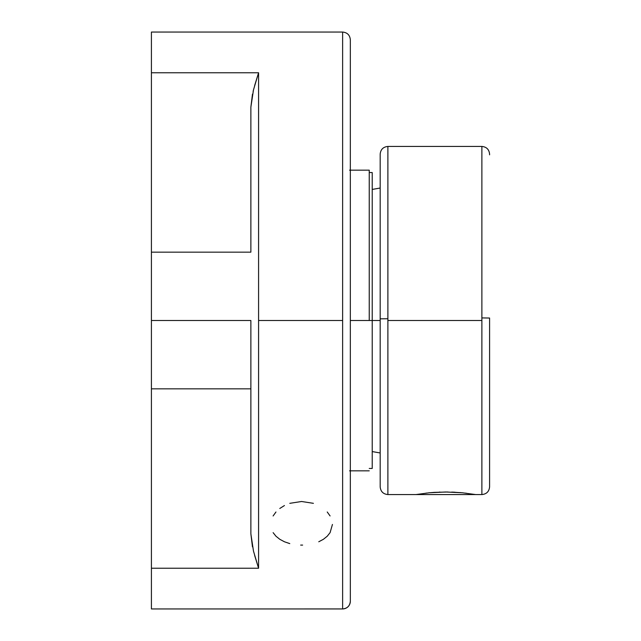 <?xml version="1.0" encoding="UTF-8"?>
<svg xmlns="http://www.w3.org/2000/svg" width="641" height="641" viewBox="0 0 641 641"><rect width="100%" height="100%" fill="white"/><g stroke="black" fill="none" stroke-linecap="round" stroke-linejoin="round"><path stroke-width="0.96" d="M350.339 39.758L350.339 601.234A7.708 7.708 180 0 1 342.631 608.942L342.631 32.058C347.31 32.515 349.874 35.087 350.339 39.758L350.339 601.242C349.874 605.913 347.31 608.485 342.631 608.95L342.631 320.5L258.579 320.5L258.579 568.238L151.412 568.238L151.412 608.95L342.631 608.942A7.708 7.708 0 0 0 350.339 601.234M380.177 322.167L380.177 486.856L380.177 318.833L387.885 318.753L387.885 494.564L387.885 322.247M481.88 323.08L481.88 494.564L481.88 317.92L489.588 318.032L489.588 486.856L489.588 322.968M369.24 320.5L350.339 320.5L372.221 320.5L369.24 320.5L369.24 170.161L369.24 320.5M372.221 468.459L372.221 320.5L380.177 320.5L372.221 320.5L372.221 172.541L372.221 468.459L369.24 468.459M302.624 545.09L300.661 545.09M332.439 524.45L330.099 532.623L327.247 536.213L323.417 539.289L318.761 541.773M327.231 511.983L330.083 515.941M289.78 503.329L301.599 501.494L313.409 503.329M252.466 94.179L250.871 107.143L250.871 252.161L151.412 252.161L151.412 320.5L250.871 320.5L250.871 533.857L250.871 320.5L151.412 320.5L151.412 388.839L250.871 388.839L151.412 388.839L151.412 568.238L258.579 568.238L253.483 551.116L250.871 533.857L252.466 546.821M387.885 320.5L387.885 494.564C383.214 494.099 380.642 491.535 380.177 486.856L380.177 154.144L380.177 318.833L387.885 318.753L387.885 320.5L481.88 320.5L387.885 320.5M380.177 154.144C380.642 149.465 383.214 146.901 387.885 146.436L387.885 318.753L387.885 146.436L481.88 146.436L481.88 317.92L489.588 318.032L489.588 486.848C489.131 491.535 486.559 494.099 481.88 494.564L481.88 146.436C486.559 146.901 489.131 149.465 489.588 154.144L489.588 154.826M451.689 492.088L462.425 492.793L475.67 494.564L415.985 494.564L429.254 492.785L445.848 491.992L462.425 492.793L475.67 494.564L415.985 494.564L429.23 492.793M426.449 493.081L425.953 493.137M429.254 492.785L434.382 492.368M434.422 492.368L447.955 492M455.158 492.24L453.331 492.152M453.323 492.152L452.69 492.128M460.751 492.633L459.998 492.568M466.207 493.193L465.727 493.137M439.99 492.088L439.261 492.112M254.637 555.41L258.579 568.238L258.579 72.762L151.412 72.762L151.412 252.161L250.871 252.161L250.871 123.985M250.871 107.143L253.483 89.884L258.579 72.762L254.637 85.59M253.115 91.383L253.371 90.325M151.412 32.05L342.631 32.05L342.631 320.5L258.579 320.5L258.579 72.762L151.412 72.762L151.412 32.05L151.412 608.95M279.78 508.473L284.444 505.541M273.106 515.965L275.959 511.999M289.788 543.608L284.476 541.789L279.796 539.297L275.975 536.229L273.122 532.647M369.24 175.386L369.24 173.254M349.569 470.839L369.24 470.839M380.177 452.971L372.221 451.568M387.885 494.564L415.985 494.564M481.88 494.564L475.67 494.564M380.177 188.029L372.221 189.432M369.24 172.541L372.221 172.541M349.569 170.161L369.24 170.161"/></g></svg>
